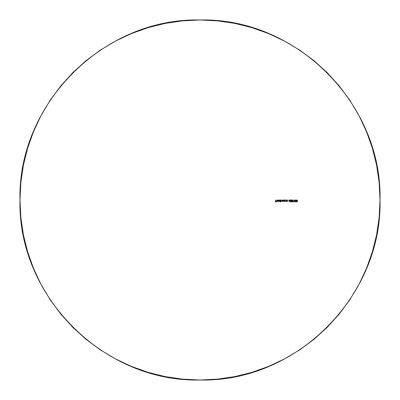 <?xml version="1.0" encoding="UTF-8"?>
<svg xmlns="http://www.w3.org/2000/svg" width="400" height="400" viewBox="0 0 400 400"><rect width="100%" height="100%" fill="white"/><g stroke="black" fill="none" stroke-linecap="round" stroke-linejoin="round"><path stroke-width="0.6" d="M279.615 199.975L280.185 200.24L279.455 199.99L278.89 200.7L279.48 199.985M279.62 201.415L278.895 200.76M279.955 201.335L280.185 201.125L280.185 201.955L280.185 201.125L279.7 201.41M285.19 200L285.02 201.39L286.13 201.215L286.07 200L286.07 200.655M285.6 201.235L286.05 200.97M286 201.095L285.215 200.875M286.91 201.26L287.745 201.215L287.68 200L287.68 200.815M287.53 201.185L287.155 201.22L287.53 201.185M287.305 201.245L286.865 200.975L286.63 200L286.63 201.39L286.63 200M289.46 201.095L290.125 200.535L289.36 201.08L289.735 201.955L289.165 201.085L289.865 201.85M290.115 200.655L289.53 199.95L290.115 200.41M289.53 199.95L288.965 200.41M288.955 200.47L289.735 201.955M294.86 201.665L294.845 200.265L295.645 200.03L295.985 201.31L295.185 201.93M295.985 200.595L295.645 200.03L295.065 200.03L295.645 200.03L295.27 199.955L295.985 200.595L295.87 200.26L295.985 201.31M294.74 200.595L294.895 201.72L295.355 201.955L294.74 201.305L295.205 199.97L294.74 201.305L295.535 201.925M296.325 201.665L296.31 200.265L297.11 200.03L297.45 201.31L296.65 201.93M296.82 199.95L296.53 200.03L297.11 200.03L297.45 200.59L297 201.925M297.45 200.595L297.11 200.03L297.45 200.595M292.095 201.845L291.915 200.265L292.715 200.03L293.08 200.95L292.94 200.265L292.335 199.955L292.94 200.27L293.055 201.31L292.25 201.93M292.94 201.64L292.42 201.955L292.94 201.635L293.075 200.775M293.01 200.425L292.335 199.955M291.785 200.95L291.91 201.635L292.42 201.955L291.91 201.635L291.81 200.595L291.965 201.715L292.715 201.875L292.42 201.955M290.41 201.45L291.015 201.955L290.395 201.32L291.15 201.735L291.42 201.37L291.06 200.79L291.285 201.045M290.59 201.785L291.215 201.925L291.59 201.39L291.405 201.81M291.555 201.18L290.73 200.195L291.615 200L290.32 200L291.06 200.79L290.32 200L291.615 200L290.32 200L291.38 201.195M290.91 201.75L291.28 201.66M284.4 200.18L283.89 199.975L284.63 200L284.63 201.39L284.63 200M283.89 199.975L283.165 200.7L283.755 199.985M283.17 200.775L283.895 201.415L283.17 200.775M283.63 201.37L283.895 201.415M282.155 201.21L281.87 200.54L281.95 201.025L282.495 201.2L282.65 200L282.78 201.115M280.915 200L281.165 201.19L280.745 200L280.745 201.39L281.055 201.305M282.725 201.22L282.35 201.415L282.82 200.755L282.56 201.37L281.84 201.08L281.47 201.41M277.215 200.155L277.985 200.36L277.165 199.995L276.655 200.82M276.685 200.94L277.345 201.415L276.915 201.27M277.32 200.145L276.815 200.66L278.06 200.66L277.655 201.35M277.46 201.41L278.06 200.66L276.855 200.45L278.06 200.66L277.975 201.035M277.135 200.18L276.855 200.455M200 380C296.185 382.48 382.48 296.185 380 200C382.48 103.815 296.185 17.52 200 20C103.815 17.52 17.52 103.815 20 200C17.52 296.185 103.815 382.48 200 380L182.355 379.135L164.885 376.54L147.75 372.25L131.115 366.3L115.15 358.745L99.995 349.665L85.81 339.14L72.72 327.28L60.86 314.19L50.335 300.005L41.255 284.85L33.7 268.885L27.75 252.25L23.46 235.115L20.865 217.645L20 200L20.865 182.355L23.46 164.885L27.75 147.75L33.7 131.115L41.255 115.15L50.335 99.995L60.86 85.81L72.72 72.72L85.81 60.86L99.995 50.335L115.15 41.255L131.115 33.7L147.75 27.75L164.885 23.46L182.355 20.865L200 20L217.645 20.865L235.115 23.46L252.25 27.75L268.885 33.7L284.85 41.255L300.005 50.335L314.19 60.86L327.28 72.72L339.14 85.81L349.665 99.995L358.745 115.15L366.3 131.115L372.25 147.75L376.54 164.885L379.135 182.355L380 200L379.135 217.645L376.54 235.115L372.25 252.25L366.3 268.885L358.745 284.85L349.665 300.005L339.14 314.19L327.28 327.28L314.19 339.14L300.005 349.665L284.85 358.745L268.885 366.3L252.25 372.25L235.115 376.54L217.645 379.135L200 380M297.425 201.41L297.47 200.77M296.205 200.595L296.53 200.03L296.205 201.305L296.82 201.955L296.31 201.64L296.205 200.595L296.36 201.72L296.82 201.955M296.31 201.64L296.205 201.305M296.39 200.535L296.365 201.23L296.44 200.41L296.825 200.145L296.365 200.675L296.6 201.69L297.21 201.49L296.6 201.69L297.21 201.49L297.235 200.475L297.29 201.215M296.71 200.165L296.365 200.675M296.825 200.145L297.29 200.71M297.21 201.49L297.285 201.23M296.35 200.955L296.44 201.495M296.67 199.97L296.31 200.265M295.5 199.97L295.87 200.265M295.96 201.41L296.005 200.77M294.845 201.635L294.74 201.305M294.925 200.54L294.975 201.495L294.975 200.41L295.36 200.145L294.885 200.95L295.135 201.69L295.58 201.685L295.3 201.755L295.745 201.49L295.825 200.71M294.975 200.41L295.73 200.38M295.405 200.15L295.765 200.475M295.355 201.955L295.645 201.875M293.835 201.71L293.545 201.71L294.01 201.905L293.835 200M293.655 201.905L294.01 201.905L294.01 200M292.94 200.27L293.08 200.95M291.91 201.635L291.81 201.305M292.13 200.03L291.81 200.6L292.13 200.03M291.995 200.54L291.955 200.955L292.43 200.145L292.04 200.415L291.97 201.23L291.97 200.675L292.04 201.495L292.65 201.685L292.04 201.49M292.43 201.76L292.815 201.49L292.885 200.65L292.205 200.22L292.635 200.205L292.895 200.71M292.715 201.875L293.01 201.48M291.33 201.1L291.41 201.46M291.59 201.35L290.73 200.195L291.475 201.025M291.095 201.75L290.845 201.735M290.73 200.195L291.615 200M289.45 200.9L289.245 200.255L289.935 200.415L289.525 200.905L289.955 200.525M289.525 200.905L289.95 200.57M289.02 200.825L289.165 201.085M290.075 200.29L289.74 199.99M289.56 201.1L290.08 200.765M286.805 200.505L286.805 200M287.855 200.71L287.855 200M286.24 200L286.22 200.995M285.02 200L285.19 201.14M284.455 200.755L284.02 201.235L283.44 201.02L283.39 200.47L283.895 200.145L284.35 200.36L284.415 200.92L283.895 201.245L283.385 200.925L283.795 200.155L284.46 200.695L284 200.155M283.735 200.17L283.445 200.37M284.055 201.4L284.405 201.2M283.18 200.85L283.4 201.225M283.625 200.02L283.225 200.405M281.31 201.24L281.695 200.87M280.93 200.815L281.53 201.205M281.87 200L281.69 200.895M282.32 201.245L282.6 201.1L282.11 201.19L281.88 200.79M282.56 201.37L281.84 201.08L282.35 201.415M282.055 201.325L281.67 201.33M281.005 201.26L280.745 201.39L280.745 200M282.805 200.99L282.82 200M279.78 201.4L280.185 201.125L280.355 201.955L280.355 200L279.925 200.04M279.06 200.7L279.83 201.21L279.06 200.7L279.755 200.16L280.14 200.92L279.295 201.145L279.065 200.62L279.62 200.145L279.175 200.365M279.625 201.245L280.175 200.81M280.14 200.47L279.52 200.155L279.075 200.585M280.185 201.955L280.355 200M278.55 200L278.375 201.955L278.375 200M277.89 200.83L276.83 200.83L277.165 201.215L276.83 200.83L277.89 200.83L277.355 201.245L277.815 201.01M278.025 200.915L278.06 200.66M275.64 200L275.47 201.905L276.4 201.905L275.64 201.71L275.64 201.125L276.4 200.93L275.64 200.93L275.64 200L275.64 200.93L276.4 200.93L275.64 200.93M275.64 201.125L275.64 201.71L276.4 201.71L275.64 201.71L275.64 201.125L276.4 200.93M275.47 200L275.47 201.905L276.4 201.71M294.9 201.23L294.975 201.495M295.69 200.32L295.415 200.15M292.76 200.32L292.485 200.15M283.335 200.7L284.1 201.21M283.385 200.475L283.895 200.145L283.35 200.585M279.83 201.21L280.14 200.92M279.52 200.155L279.11 200.475"/></g></svg>
